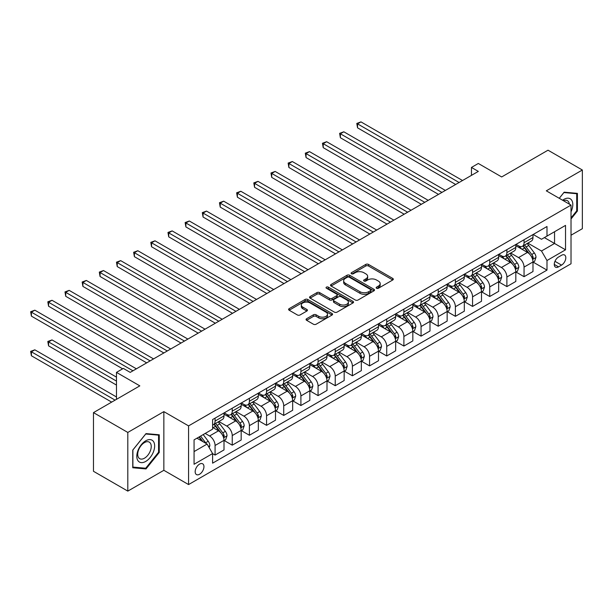 <?xml version="1.0" encoding="UTF-8"?>
<svg xmlns="http://www.w3.org/2000/svg" width="613" height="613" viewBox="0 0 613 613"><rect width="100%" height="100%" fill="white"/><g stroke="black" fill="none" stroke-linecap="round" stroke-linejoin="round"><path stroke-width="0.92" d="M376.543 288.248A1.333 0.774 0 0 0 378.428 288.248L392.749 279.98A1.908 1.103 0 0 0 393.308 279.199A1.908 1.103 0 0 0 392.749 278.425L368.482 264.418A1.908 1.103 0 0 0 365.792 264.418L351.471 272.685A1.333 0.774 0 0 0 351.08 273.229A1.333 0.774 0 0 0 351.471 273.773A1.333 0.774 0 0 0 353.356 273.773L355.211 272.701A6.099 3.525 0 0 1 363.838 272.701L365.854 273.873A6.099 3.525 0 0 1 367.647 276.363A6.099 3.525 0 0 1 365.854 278.854L364.007 279.919A1.333 0.774 0 0 0 363.616 280.463A1.333 0.774 0 0 0 364.007 281.007A1.333 0.774 0 0 0 365.892 281.007L367.746 279.942A6.099 3.525 0 0 1 376.374 279.942L378.39 281.106A6.099 3.525 0 0 1 380.183 283.597A6.099 3.525 0 0 1 378.39 286.087L376.543 287.16A1.333 0.774 0 0 0 376.152 287.704A1.333 0.774 0 0 0 376.543 288.248L376.543 287.16M199.562 474.263A6.214 3.586 120 0 0 203.616 468.784A6.214 3.586 120 0 0 202.665 463.811A6.214 3.586 120 0 0 199.562 464.118A6.214 3.586 120 0 0 195.501 469.589A6.214 3.586 120 0 0 196.451 474.569A6.214 3.586 120 0 0 199.562 474.263M306.615 318.737A1.908 1.103 0 0 0 306.056 319.511A1.908 1.103 0 0 0 306.615 320.293L313.419 324.223A1.908 1.103 0 0 0 316.116 324.223L332.024 315.036A1.908 1.103 0 0 0 332.583 314.262A1.908 1.103 0 0 0 332.024 313.481L307.764 299.473A1.908 1.103 0 0 0 305.067 299.473L289.16 308.653A1.908 1.103 0 0 0 288.6 309.435A1.908 1.103 0 0 0 289.16 310.216L297.382 314.959A1.908 1.103 0 0 0 300.079 314.959L306.883 311.029A1.908 1.103 0 0 0 307.442 310.255A1.908 1.103 0 0 0 306.883 309.473L302.807 307.121A5.096 2.942 0 0 1 301.312 305.036A5.096 2.942 0 0 1 304.462 302.316A5.096 2.942 0 0 1 310.017 302.952L325.993 312.178A5.096 2.942 0 0 1 327.488 314.262A5.096 2.942 0 0 1 324.338 316.982A5.096 2.942 0 0 1 318.783 316.339L316.116 314.806A1.908 1.103 0 0 0 313.419 314.806L306.615 318.737L306.615 320.293M571.017 235.223L582.35 228.687L582.35 170.016L548.022 150.193L501.672 176.95L478.324 163.472L471.458 167.433L478.324 171.402L130.209 372.382L123.343 368.421L116.478 372.382L116.478 399.339M127.811 432.441L127.811 491.113L163.855 470.301L163.855 411.63L127.811 432.441L93.475 412.618L139.825 385.861L116.478 372.382M163.855 411.63L188.574 425.897L571.017 205.094L571.017 263.766L188.574 484.569L188.574 425.897M582.35 170.016L546.306 190.827L571.017 205.094M355.341 300.018A1.908 1.103 0 0 0 358.038 300.018L373.945 290.838A1.908 1.103 0 0 0 374.505 290.056A1.908 1.103 0 0 0 373.945 289.282L349.686 275.268A1.908 1.103 0 0 0 346.989 275.268L331.081 284.455A1.908 1.103 0 0 0 330.522 285.229A1.908 1.103 0 0 0 331.081 286.01L355.341 300.018M326.967 288.539A1.333 0.774 0 0 1 328.315 288.723L352.958 302.952L337.081 312.117A1.908 1.103 0 0 1 334.384 312.117L310.117 298.11L310.117 296.554A1.908 1.103 0 0 0 309.565 297.336A1.908 1.103 0 0 0 310.117 298.11M310.117 296.554L316.929 292.623A1.908 1.103 0 0 1 319.626 292.623L329.465 298.309A1.908 1.103 0 0 0 332.162 298.309L336.675 295.696A1.908 1.103 0 0 0 337.234 294.922A1.908 1.103 0 0 0 336.675 294.14L326.43 288.225A1.333 0.774 0 0 1 326.039 287.681A1.333 0.774 0 0 1 326.867 286.968A1.333 0.774 0 0 1 328.315 287.137L352.988 301.381A1.908 1.103 0 0 1 353.54 302.155A1.908 1.103 0 0 1 352.988 302.937L352.988 301.381M127.811 491.113L93.475 471.29L93.475 412.618M561.546 255.284L558.527 257.031A6.023 3.479 120 0 0 554.589 262.333A6.023 3.479 120 0 0 555.516 267.153A6.023 3.479 120 0 0 558.527 266.862L561.546 265.115A6.023 3.479 120 0 0 565.477 259.812A6.023 3.479 120 0 0 564.558 254.985A6.023 3.479 120 0 0 561.546 255.284M533.187 234.472L541.494 239.269L546.988 236.097L546.988 226.504L212.604 419.56L212.604 429.154L194.068 439.858L194.068 464.271L212.604 453.574L212.604 463.167L546.988 270.111L546.988 260.517L541.494 251.001L527.839 243.116M546.988 236.097L565.531 225.392L565.531 249.813L546.988 260.517M163.855 470.301L188.574 484.569M471.458 167.433L471.458 175.364M544.382 237.606L554.543 243.468L554.543 231.737L565.531 225.392M541.494 251.001L554.543 243.468L565.531 249.813M194.068 451.589L207.11 444.057L196.949 438.188M212.604 453.651L215.079 455.076L215.079 445.482A7.77 4.483 -120 0 0 209.585 435.973L205.186 433.429M215.079 455.076L224.006 449.927L224.006 440.333A7.77 4.483 -120 0 0 218.512 430.816L212.604 427.407M224.205 440.532L232.243 445.168L232.243 435.575A7.77 4.483 -120 0 0 226.749 426.058L218.864 421.506M232.243 445.168L241.17 440.011L241.17 430.418A7.77 4.483 -120 0 0 235.676 420.909L224.006 414.166M241.376 430.617L249.407 435.253L249.407 425.66A7.77 4.483 -120 0 0 243.913 416.15L236.028 411.599M249.407 435.253L258.334 430.104L258.334 420.51A7.77 4.483 -120 0 0 252.84 410.994L241.17 404.258M258.54 420.71L266.571 425.345L266.571 415.752A7.77 4.483 -120 0 0 261.077 406.235L253.192 401.684M266.571 425.345L275.498 420.196L275.498 410.603A7.77 4.483 -120 0 0 270.004 401.086L258.334 394.343M275.704 410.794L283.735 415.438L283.735 405.844A7.77 4.483 -120 0 0 278.248 396.327L270.356 391.776M283.735 415.438L292.662 410.281L292.662 400.687A7.77 4.483 -120 0 0 287.175 391.178L275.498 384.435M292.868 400.887L300.906 405.522L300.906 395.929A7.77 4.483 -120 0 0 295.412 386.42L287.528 381.861M300.906 405.522L309.833 400.373L309.833 390.78A7.77 4.483 -120 0 0 304.339 381.263L292.662 374.528M310.032 390.979L318.07 395.615L318.07 386.021A7.77 4.483 -120 0 0 312.576 376.505L304.692 371.953M318.07 395.615L326.997 390.458L326.997 380.865A7.77 4.483 -120 0 0 321.503 371.355L309.833 364.612M327.204 381.064L335.234 385.707L335.234 376.114A7.77 4.483 -120 0 0 329.74 366.597L321.856 362.045M335.234 385.707L344.161 380.55L344.161 370.957A7.77 4.483 -120 0 0 338.667 361.44L326.997 354.705M344.368 371.156L352.398 375.792L352.398 366.199A7.77 4.483 -120 0 0 346.904 356.689L339.02 352.13M352.398 375.792L361.325 370.643L361.325 361.049A7.77 4.483 -120 0 0 355.831 351.533L344.161 344.797M361.532 361.249L369.562 365.884L369.562 356.291A7.77 4.483 -120 0 0 364.076 346.774L356.184 342.223M369.562 365.884L378.489 360.728L378.489 351.134A7.77 4.483 -120 0 0 373.003 341.625L361.325 334.882M378.696 351.333L386.734 355.977L386.734 346.383A7.77 4.483 -120 0 0 381.24 336.866L373.355 332.315M386.734 355.977L395.661 350.82L395.661 341.226A7.77 4.483 -120 0 0 390.167 331.71L378.489 324.974M395.86 341.426L403.898 346.061L403.898 336.468A7.77 4.483 -120 0 0 398.404 326.959L390.519 322.4M403.898 346.061L412.825 340.912L412.825 331.319A7.77 4.483 -120 0 0 407.331 321.802L395.661 315.059M413.032 331.51L421.062 336.154L421.062 326.56A7.77 4.483 -120 0 0 415.568 317.044L407.683 312.492M421.062 336.154L429.989 330.997L429.989 321.404A7.77 4.483 -120 0 0 424.495 311.894L412.825 305.151M430.196 321.603L438.226 326.239L438.226 316.645A7.77 4.483 -120 0 0 432.732 307.136L424.847 302.584M438.226 326.239L447.153 321.089L447.153 311.496A7.77 4.483 -120 0 0 441.659 301.979L429.989 295.244M447.36 311.695L455.39 316.331L455.39 306.738A7.77 4.483 -120 0 0 449.904 297.221L442.011 292.669M455.39 316.331L464.317 311.182L464.317 301.588A7.77 4.483 -120 0 0 458.83 292.072L447.153 285.329M464.524 301.78L472.562 306.423L472.562 296.83A7.77 4.483 -120 0 0 467.068 287.313L459.183 282.762M472.562 306.423L481.489 301.267L481.489 291.673A7.77 4.483 -120 0 0 475.995 282.156L464.317 275.421M481.688 291.872L489.726 296.508L489.726 286.915A7.77 4.483 -120 0 0 484.232 277.405L476.347 272.846M489.726 296.508L498.653 291.359L498.653 281.765A7.77 4.483 -120 0 0 493.159 272.249L481.489 265.513M498.859 281.965L506.89 286.6L506.89 277.007A7.77 4.483 -120 0 0 501.396 267.49L493.511 262.939M506.89 286.6L515.817 281.444L515.817 271.85A7.77 4.483 -120 0 0 510.322 262.341L498.653 255.598M516.023 272.049L524.054 276.693L524.054 267.099A7.77 4.483 -120 0 0 518.56 257.583L510.675 253.031M524.054 276.693L532.981 271.536L532.981 261.943A7.77 4.483 -120 0 0 527.486 252.426L515.817 245.69M516.023 244.38L518.56 245.851A7.77 4.483 -120 0 0 522.445 246.234A7.77 4.483 -120 0 0 524.054 242.679L524.054 239.744M498.859 254.295L501.396 255.759A7.77 4.483 -120 0 0 505.281 256.142A7.77 4.483 -120 0 0 506.89 252.587L506.89 249.652M481.688 264.203L484.232 265.667A7.77 4.483 -120 0 0 488.117 266.057A7.77 4.483 -120 0 0 489.726 262.494L489.726 259.567M464.524 274.111L467.068 275.582A7.77 4.483 -120 0 0 470.953 275.965A7.77 4.483 -120 0 0 472.562 272.41L472.562 269.475M447.36 284.026L449.904 285.489A7.77 4.483 -120 0 0 453.789 285.873A7.77 4.483 -120 0 0 455.39 282.317L455.39 279.382M430.196 293.934L432.732 295.397A7.77 4.483 -120 0 0 436.617 295.788A7.77 4.483 -120 0 0 438.226 292.232L438.226 289.298M413.032 303.841L415.568 305.312A7.77 4.483 -120 0 0 419.453 305.695A7.77 4.483 -120 0 0 421.062 302.14L421.062 299.205M395.86 313.756L398.404 315.22A7.77 4.483 -120 0 0 402.289 315.603A7.77 4.483 -120 0 0 403.898 312.048L403.898 309.113M378.696 323.664L381.24 325.135A7.77 4.483 -120 0 0 385.125 325.518A7.77 4.483 -120 0 0 386.734 321.963L386.734 319.028M361.532 333.572L364.076 335.043A7.77 4.483 -120 0 0 367.961 335.426A7.77 4.483 -120 0 0 369.562 331.871L369.562 328.936M344.368 343.487L346.904 344.95A7.77 4.483 -120 0 0 350.789 345.334A7.77 4.483 -120 0 0 352.398 341.778L352.398 338.851M327.204 353.394L329.74 354.866A7.77 4.483 -120 0 0 333.625 355.249A7.77 4.483 -120 0 0 335.234 351.693L335.234 348.759M310.032 363.31L312.576 364.773A7.77 4.483 -120 0 0 316.461 365.156A7.77 4.483 -120 0 0 318.07 361.601L318.07 358.666M292.868 373.217L295.412 374.681A7.77 4.483 -120 0 0 299.297 375.072A7.77 4.483 -120 0 0 300.906 371.509L300.906 368.582M275.704 383.125L278.248 384.596A7.77 4.483 -120 0 0 282.133 384.979A7.77 4.483 -120 0 0 283.735 381.424L283.735 378.489M258.54 393.04L261.077 394.504A7.77 4.483 -120 0 0 264.962 394.887A7.77 4.483 -120 0 0 266.571 391.332L266.571 388.397M241.376 402.948L243.913 404.411A7.77 4.483 -120 0 0 247.798 404.802A7.77 4.483 -120 0 0 249.407 401.247L249.407 398.312M224.205 412.855L226.749 414.327A7.77 4.483 -120 0 0 230.634 414.71A7.77 4.483 -120 0 0 232.243 411.154L232.243 408.22M533.187 262.142L546.988 270.111M522.445 246.234L531.371 241.078A7.77 4.483 -120 0 0 532.981 237.522L532.981 234.587M505.281 256.142L514.207 250.993A7.77 4.483 -120 0 0 515.817 247.437L515.817 244.503M488.117 266.057L497.043 260.9A7.77 4.483 -120 0 0 498.653 257.345L498.653 254.41M470.953 275.965L479.879 270.808A7.77 4.483 -120 0 0 481.489 267.253L481.489 264.318M453.789 285.873L462.708 280.723A7.77 4.483 -120 0 0 464.317 277.168L464.317 274.233M436.617 295.788L445.544 290.631A7.77 4.483 -120 0 0 447.153 287.076L447.153 284.141M419.453 305.695L428.38 300.539A7.77 4.483 -120 0 0 429.989 296.983L429.989 294.048M402.289 315.603L411.216 310.454A7.77 4.483 -120 0 0 412.825 306.898L412.825 303.964M385.125 325.518L394.052 320.361A7.77 4.483 -120 0 0 395.661 316.806L395.661 313.871M367.961 335.426L376.88 330.277A7.77 4.483 -120 0 0 378.489 326.714L378.489 323.787M350.789 345.334L359.716 340.184A7.77 4.483 -120 0 0 361.325 336.629L361.325 333.694M333.625 355.249L342.552 350.092A7.77 4.483 -120 0 0 344.161 346.537L344.161 343.602M316.461 365.156L325.388 360.007A7.77 4.483 -120 0 0 326.997 356.452L326.997 353.517M299.297 375.072L308.224 369.915A7.77 4.483 -120 0 0 309.833 366.359L309.833 363.425M282.133 384.979L291.052 379.822A7.77 4.483 -120 0 0 292.662 376.267L292.662 373.332M264.962 394.887L273.888 389.738A7.77 4.483 -120 0 0 275.498 386.182L275.498 383.248M247.798 404.802L256.724 399.645A7.77 4.483 -120 0 0 258.334 396.09L258.334 393.155M230.634 414.71L239.56 409.553A7.77 4.483 -120 0 0 241.17 405.998L241.17 403.07M212.604 424.932A7.77 4.483 -120 0 0 213.47 424.617L222.396 419.468A7.77 4.483 -120 0 0 224.006 415.913L224.006 412.978M213.47 424.617A7.77 4.483 -120 0 0 215.079 421.062L215.079 418.127M207.11 444.057L212.604 453.574M571.017 218.979L577.408 211.041L577.408 193.371L564.152 192.183L559.24 198.298M132.753 467.757L146.001 468.937L159.257 452.455L159.257 434.786L146.001 433.606L132.753 450.088L132.753 467.757M576.718 210.642L577.408 211.041M158.568 452.057L159.257 452.455M144.599 468.133L146.001 468.937M377.072 288.439L378.39 287.673A6.099 3.525 0 0 0 380.183 285.183L380.183 283.597M367.647 276.363L367.647 277.95A6.099 3.525 0 0 1 365.854 280.44L364.536 281.198M392.749 278.425L392.749 279.98L368.482 266.004A1.908 1.103 0 0 0 365.792 266.004L352 273.957M373.922 290.853L349.686 276.854A1.908 1.103 0 0 0 346.989 276.854L331.104 286.026M370.574 290.6A1.333 0.774 0 0 0 370.965 290.056A1.333 0.774 0 0 0 370.574 289.512L349.28 277.214A1.333 0.774 0 0 0 347.387 277.214L345.433 278.348A6.099 3.525 0 0 0 343.648 280.838A6.099 3.525 0 0 0 345.433 283.329L359.992 291.727A6.099 3.525 0 0 0 368.62 291.727L370.574 290.6L370.574 292.186A1.333 0.774 0 0 0 370.965 291.642L370.965 290.056M343.648 280.838L343.648 282.424A6.099 3.525 0 0 0 345.433 284.915L345.433 283.329M370.574 292.186L368.62 293.313A6.099 3.525 0 0 1 359.992 293.313L345.433 284.915M310.147 298.125L316.929 294.209L316.929 292.623M337.234 294.922L337.234 296.508A1.908 1.103 0 0 1 336.675 297.282L332.162 299.895A1.908 1.103 0 0 1 329.465 299.895L319.626 294.209A1.908 1.103 0 0 0 316.929 294.209M339.671 304.201A5.096 2.942 0 0 0 345.234 304.837A5.096 2.942 0 0 0 348.376 302.117A5.096 2.942 0 0 0 346.881 300.041L341.257 296.792A1.908 1.103 0 0 0 338.56 296.792L334.047 299.397A1.908 1.103 0 0 0 333.487 300.171A1.908 1.103 0 0 0 334.047 300.952L339.671 304.201L339.671 305.787A5.096 2.942 0 0 0 345.234 306.423A5.096 2.942 0 0 0 348.376 303.703L348.376 302.117M333.487 300.171L333.487 301.757A1.908 1.103 0 0 0 334.047 302.538L334.047 300.952M339.671 305.787L334.047 302.538M327.488 314.262L327.488 315.848A5.096 2.942 0 0 1 324.338 318.568A5.096 2.942 0 0 1 318.783 317.925L316.116 316.392A1.908 1.103 0 0 0 313.419 316.392L306.638 320.308M301.312 305.036L301.312 306.623A5.096 2.942 0 0 0 302.807 308.707L302.807 307.121M306.86 311.044L302.807 308.707M332.024 313.481L332.024 315.036L307.764 301.06A1.908 1.103 0 0 0 305.067 301.06L289.183 310.224M532.981 262.257L534.628 261.307L536 257.345A5.149 2.973 -120 0 0 534.36 252.962L528.751 245.468A14.858 8.574 -120 0 0 527.126 243.53M521.548 249.001A14.858 8.574 -120 0 0 518.506 245.813M532.513 259.107L533.226 257.567A5.149 2.973 -120 0 0 531.755 254.472L526.138 246.978A14.858 8.574 -120 0 0 524.521 245.039M523.134 245.836A12.329 7.118 60 0 1 525.157 248.135L529.908 254.472M357.548 167.479L421.338 204.305L323.22 147.656L323.22 143.695L326.652 141.71L428.203 200.336M522.874 245.989A14.858 8.574 60 0 1 524.49 247.928L528.222 252.908M459.099 182.498L357.548 123.872L360.98 121.887L462.531 180.521M455.666 184.482L357.548 127.833L357.548 123.872L356.797 123.435L360.98 121.887M357.548 127.833L356.797 123.435M515.817 272.172L517.464 271.222L518.836 267.253A5.149 2.973 -120 0 0 517.196 262.87L511.587 255.383A14.858 8.574 -120 0 0 509.962 253.437M504.384 258.908A14.858 8.574 -120 0 0 501.342 255.728M515.349 269.015L516.062 267.475A5.149 2.973 -120 0 0 514.583 264.379L508.974 256.885A14.858 8.574 -120 0 0 507.357 254.947M505.97 255.744A12.329 7.118 60 0 1 507.993 258.05L512.744 264.387M340.384 177.387L404.174 214.213L306.056 157.564L306.056 153.602L309.488 151.618L411.039 210.251M505.702 255.897A14.858 8.574 60 0 1 507.326 257.843L511.058 262.816M498.653 282.08L500.3 281.129L501.672 277.168A5.149 2.973 -120 0 0 500.032 272.785L494.415 265.291A14.858 8.574 -120 0 0 492.798 263.352M487.22 268.816A14.858 8.574 -120 0 0 484.178 265.636M498.185 278.93L498.89 277.382A5.149 2.973 -120 0 0 497.419 274.287L491.81 266.801A14.858 8.574 -120 0 0 490.185 264.854M488.806 265.659A12.329 7.118 60 0 1 490.829 267.958L495.58 274.295M323.22 187.294L387.002 224.128L288.892 167.479L288.892 163.51L292.324 161.533L393.875 220.159M488.538 265.812A14.858 8.574 60 0 1 490.162 267.751L493.894 272.731M481.489 291.995L483.136 291.037L484.508 287.076A5.149 2.973 -120 0 0 482.86 282.693L477.251 275.206A14.858 8.574 -120 0 0 475.634 273.26M470.048 278.731A14.858 8.574 -120 0 0 467.006 275.543M481.013 288.838L481.726 287.298A5.149 2.973 -120 0 0 480.255 284.202L474.646 276.708A14.858 8.574 -120 0 0 473.021 274.77M471.642 275.566A12.329 7.118 60 0 1 473.665 277.865L478.416 284.21M306.056 197.21L369.838 234.036L271.72 177.387L271.72 173.425L275.153 171.441L376.704 230.067M471.374 275.72A14.858 8.574 60 0 1 472.998 277.658L476.722 282.639M441.935 192.413L340.384 133.78L343.816 131.795L445.367 190.428M438.502 194.39L340.384 137.749L340.384 133.78L339.633 133.343L343.816 131.795M340.384 137.749L339.633 133.343M424.771 202.321L322.461 143.258L326.652 141.71M323.22 147.656L322.461 143.258M407.607 212.228L305.297 153.166L309.488 151.618M306.056 157.564L305.297 153.166M464.317 301.902L465.964 300.952L467.344 296.983A5.149 2.973 -120 0 0 465.696 292.6L460.087 285.114A14.858 8.574 -120 0 0 458.463 283.175M452.884 288.639A14.858 8.574 -120 0 0 449.842 285.459M463.849 298.753L464.562 297.205A5.149 2.973 -120 0 0 463.091 294.11L457.474 286.623A14.858 8.574 -120 0 0 455.857 284.677M454.471 285.474A12.329 7.118 60 0 1 456.501 287.781L461.244 294.117M288.892 207.117L352.674 243.943L254.556 187.294L254.556 183.333L257.989 181.348L359.54 239.982M454.21 285.627A14.858 8.574 60 0 1 455.827 287.574L459.558 292.554M390.443 222.144L288.133 163.073L292.324 161.533M288.892 167.479L288.133 163.073M571.017 211.753A12.62 7.287 120 0 0 571.607 200.076A12.62 7.287 120 0 0 562.596 200.236M569.331 204.121A9.555 5.517 120 0 0 568.481 201.692A9.555 5.517 120 0 0 567.408 200.696A9.555 5.517 120 0 0 563.477 200.742M563.853 192.559L576.718 193.723L576.718 210.841L571.017 217.929M575.868 193.233L576.718 193.723M559.271 198.313L563.883 192.574M145.725 440.808A12.62 7.287 120 0 0 136.799 456.264A12.62 7.287 120 0 0 145.725 461.42A12.62 7.287 120 0 0 154.652 445.957A12.62 7.287 120 0 0 145.725 440.808M144.476 442.586A9.555 5.517 120 0 0 138.232 451.007A9.555 5.517 120 0 0 139.695 458.67A9.555 5.517 120 0 0 144.476 458.195A9.555 5.517 120 0 0 150.721 449.773A9.555 5.517 120 0 0 149.258 442.111A9.555 5.517 120 0 0 144.476 442.586M158.568 452.256L145.725 468.232L132.891 467.083L132.891 449.965L145.725 433.996L158.568 435.138L158.568 452.256M157.717 434.648L158.568 435.138M447.153 311.81L448.8 310.86L450.172 306.898A5.149 2.973 -120 0 0 448.532 302.516L442.923 295.022A14.858 8.574 -120 0 0 441.299 293.083M435.72 298.554A14.858 8.574 -120 0 0 432.678 295.366M446.685 308.661L447.398 307.113A5.149 2.973 -120 0 0 445.927 304.017L440.31 296.531A14.858 8.574 -120 0 0 438.693 294.592M437.307 295.389A12.329 7.118 60 0 1 439.329 297.688L444.08 304.025M271.72 217.033L335.51 253.859L237.392 197.21L237.392 193.241L240.825 191.264L342.376 249.889M437.046 295.543A14.858 8.574 60 0 1 438.663 297.481L442.394 302.462M429.989 321.725L431.636 320.768L433.008 316.806A5.149 2.973 -120 0 0 431.368 312.423L425.759 304.937A14.858 8.574 -120 0 0 424.135 302.991M418.556 308.462A14.858 8.574 -120 0 0 415.514 305.282M429.521 318.568L430.234 317.028A5.149 2.973 -120 0 0 428.755 313.933L423.146 306.439A14.858 8.574 -120 0 0 421.529 304.5M420.143 305.297A12.329 7.118 60 0 1 422.165 307.596L426.916 313.94M254.556 226.94L318.346 263.766L220.228 207.117L220.228 203.156L223.661 201.171L325.212 259.805M419.874 305.45A14.858 8.574 60 0 1 421.499 307.389L425.23 312.369M412.825 331.633L414.472 330.683L415.844 326.714A5.149 2.973 -120 0 0 414.204 322.338L408.587 314.844A14.858 8.574 -120 0 0 406.971 312.906M401.392 318.369A14.858 8.574 -120 0 0 398.35 315.189M412.357 328.484L413.062 326.936A5.149 2.973 -120 0 0 411.591 323.84L405.982 316.354A14.858 8.574 -120 0 0 404.358 314.408M402.979 315.205A12.329 7.118 60 0 1 405.001 317.511L409.752 323.848M237.392 236.848L301.175 273.674L203.064 217.025L203.064 213.063L206.497 211.079L308.048 269.712M402.71 315.358A14.858 8.574 60 0 1 404.335 317.304L408.066 322.285M395.661 341.541L397.308 340.59L398.68 336.629A5.149 2.973 -120 0 0 397.032 332.246L391.423 324.752A14.858 8.574 -120 0 0 389.807 322.813M384.221 328.284A14.858 8.574 -120 0 0 381.179 325.097M395.186 338.391L395.898 336.844A5.149 2.973 -120 0 0 394.427 333.748L388.818 326.262A14.858 8.574 -120 0 0 387.194 324.323M385.815 325.12A12.329 7.118 60 0 1 387.837 327.419L392.588 333.756M220.228 246.763L284.011 283.589L185.892 226.94L185.892 222.971L189.325 220.994L290.876 279.62M385.546 325.273A14.858 8.574 60 0 1 387.171 327.212L390.895 332.192M378.489 351.456L380.137 350.506L381.516 346.537A5.149 2.973 -120 0 0 379.868 342.154L374.259 334.667A14.858 8.574 -120 0 0 372.635 332.721M367.057 338.192A14.858 8.574 -120 0 0 364.015 335.012M378.022 348.299L378.734 346.759A5.149 2.973 -120 0 0 377.263 343.663L371.647 336.169A14.858 8.574 -120 0 0 370.03 334.231M368.651 335.027A12.329 7.118 60 0 1 370.673 337.326L375.417 343.671M203.064 256.671L266.847 293.497L168.728 236.848L168.728 232.886L172.161 230.902L273.712 289.535M368.382 335.181A14.858 8.574 60 0 1 369.999 337.127L373.731 342.1M373.271 232.051L270.969 172.989L275.153 171.441M271.72 177.387L270.969 172.989M356.107 241.966L253.805 182.896L257.989 181.348M254.556 187.294L253.805 182.896M338.943 251.874L236.633 192.804L240.825 191.264M237.392 197.21L236.633 192.804M321.779 261.782L219.469 202.719L223.661 201.171M220.228 207.117L219.469 202.719M304.615 271.697L202.305 212.627L206.497 211.079M203.064 217.025L202.305 212.627M361.325 361.363L362.973 360.413L364.344 356.452A5.149 2.973 -120 0 0 362.704 352.069L357.095 344.575A14.858 8.574 -120 0 0 355.471 342.636M349.893 348.1A14.858 8.574 -120 0 0 346.851 344.92M360.858 358.214L361.57 356.666A5.149 2.973 -120 0 0 360.099 353.571L354.483 346.084A14.858 8.574 -120 0 0 352.866 344.138M351.479 344.943A12.329 7.118 60 0 1 353.502 347.242L358.253 353.578M185.892 266.578L249.683 303.404L151.564 246.763L151.564 242.794L154.997 240.817L256.548 299.443M351.218 345.096A14.858 8.574 60 0 1 352.835 347.035L356.567 352.015M287.443 281.605L185.141 222.542L189.325 220.994M185.892 226.94L185.141 222.542M344.161 371.271L345.809 370.321L347.18 366.359A5.149 2.973 -120 0 0 345.54 361.976L339.931 354.483A14.858 8.574 -120 0 0 338.307 352.544M332.729 358.015A14.858 8.574 -120 0 0 329.687 354.827M343.694 368.122L344.406 366.582A5.149 2.973 -120 0 0 342.928 363.486L337.319 355.992A14.858 8.574 -120 0 0 335.702 354.053M334.315 354.85A12.329 7.118 60 0 1 336.338 357.149L341.089 363.486M168.728 276.494L232.519 313.32L134.4 256.671L134.4 252.709L137.833 250.725L239.384 309.35M334.047 355.004A14.858 8.574 60 0 1 335.671 356.942L339.403 361.923M270.279 291.512L167.977 232.45L172.161 230.902M168.728 236.848L167.977 232.45M326.997 381.186L328.645 380.236L330.016 376.267A5.149 2.973 -120 0 0 328.376 371.884L322.76 364.398A14.858 8.574 -120 0 0 321.143 362.452M315.565 367.923A14.858 8.574 -120 0 0 312.523 364.743M326.53 378.029L327.235 376.489A5.149 2.973 -120 0 0 325.764 373.394L320.155 365.9A14.858 8.574 -120 0 0 318.53 363.961M317.151 364.758A12.329 7.118 60 0 1 319.174 367.064L323.925 373.401M151.564 286.401L215.347 323.227L117.236 266.578L117.236 262.617L120.669 260.632L222.22 319.266M316.883 364.911A14.858 8.574 60 0 1 318.507 366.858L322.239 371.83M253.115 301.427L150.806 242.357L154.997 240.817M151.564 246.763L150.806 242.357M309.833 391.094L311.481 390.144L312.852 386.182A5.149 2.973 -120 0 0 311.205 381.799L305.596 374.305A14.858 8.574 -120 0 0 303.979 372.367M298.393 377.838A14.858 8.574 -120 0 0 295.351 374.65M309.358 387.945L310.071 386.397A5.149 2.973 -120 0 0 308.6 383.301L302.991 375.815A14.858 8.574 -120 0 0 301.366 373.869M299.987 374.673A12.329 7.118 60 0 1 302.01 376.972L306.761 383.309M134.4 296.309L198.183 333.143L100.065 276.494L100.065 272.524L103.497 270.548L205.049 329.173M299.719 374.827A14.858 8.574 60 0 1 301.343 376.765L305.067 381.746M235.951 311.335L133.642 252.272L137.833 250.725M134.4 256.671L133.642 252.272M292.662 401.009L294.309 400.051L295.688 396.09A5.149 2.973 -120 0 0 294.041 391.707L288.432 384.221A14.858 8.574 -120 0 0 286.807 382.274M281.229 387.745A14.858 8.574 -120 0 0 278.187 384.558M292.194 397.852L292.907 396.312A5.149 2.973 -120 0 0 291.436 393.217L285.819 385.723A14.858 8.574 -120 0 0 284.202 383.784M282.823 384.581A12.329 7.118 60 0 1 284.846 386.88L289.589 393.224M117.236 306.224L181.019 343.05L82.901 286.401L82.901 282.44L86.333 280.455L187.884 339.089M282.555 384.734A14.858 8.574 60 0 1 284.171 386.673L287.903 391.653M218.787 321.243L116.478 262.18L120.669 260.632M117.236 266.578L116.478 262.18M275.498 410.917L277.145 409.967L278.517 405.998A5.149 2.973 -120 0 0 276.877 401.615L271.268 394.128A14.858 8.574 -120 0 0 269.643 392.19M264.065 397.653A14.858 8.574 -120 0 0 261.023 394.473M275.03 407.768L275.743 406.22A5.149 2.973 -120 0 0 274.272 403.124L268.655 395.638A14.858 8.574 -120 0 0 267.038 393.692M265.651 394.488A12.329 7.118 60 0 1 267.674 396.795L272.425 403.132M100.065 316.132L163.855 352.958L65.737 296.309L65.737 292.347L69.169 290.363L170.721 348.996M265.391 394.642A14.858 8.574 60 0 1 267.007 396.588L270.739 401.569M201.616 331.158L99.314 272.088L103.497 270.548M100.065 276.494L99.314 272.088M184.452 341.066L82.15 282.003L86.333 280.455M82.901 286.401L82.15 282.003M258.334 420.825L259.981 419.874L261.353 415.913A5.149 2.973 -120 0 0 259.713 411.53L254.104 404.036A14.858 8.574 -120 0 0 252.479 402.097M246.901 407.568A14.858 8.574 -120 0 0 243.859 404.381M257.866 417.675L258.579 416.127A5.149 2.973 -120 0 0 257.1 413.032L251.491 405.545A14.858 8.574 -120 0 0 249.874 403.607M248.487 404.404A12.329 7.118 60 0 1 250.51 406.703L255.261 413.039M82.901 326.047L146.691 362.873L48.573 306.224L48.573 302.255L52.005 300.278L153.556 358.904M248.219 404.557A14.858 8.574 60 0 1 249.843 406.496L253.575 411.476M241.17 430.74L242.817 429.79L244.189 425.82A5.149 2.973 -120 0 0 242.549 421.438L236.932 413.951A14.858 8.574 -120 0 0 235.315 412.005M229.737 417.476A14.858 8.574 -120 0 0 226.695 414.296M240.702 427.583L241.407 426.043A5.149 2.973 -120 0 0 239.936 422.947L234.327 415.453A14.858 8.574 -120 0 0 232.702 413.514M231.323 414.311A12.329 7.118 60 0 1 233.346 416.61L238.097 422.955M65.737 335.955L122.654 368.819L31.409 316.132L31.409 312.17L34.841 310.186L136.392 368.819M231.055 414.465A14.858 8.574 60 0 1 232.679 416.403L236.411 421.384M167.288 350.981L64.978 291.911L69.169 290.363M65.737 296.309L64.978 291.911M224.006 440.647L225.653 439.697L227.025 435.728A5.149 2.973 -120 0 0 225.377 431.353L219.768 423.859A14.858 8.574 -120 0 0 218.151 421.92M223.53 437.498L224.243 435.95A5.149 2.973 -120 0 0 222.772 432.855L217.163 425.368A14.858 8.574 -120 0 0 215.538 423.422M214.159 424.219A12.329 7.118 60 0 1 216.182 426.525L220.933 432.862M116.478 377.141L52.005 339.916L48.573 341.901L48.573 345.862L116.478 385.071M213.891 424.372A14.858 8.574 60 0 1 215.515 426.319L219.239 431.299M48.573 345.862L47.814 341.464L116.478 381.102M47.814 341.464L52.005 339.916M150.124 360.888L47.814 301.818L52.005 300.278M48.573 306.224L47.814 301.818M209.171 447.628L209.861 445.643A5.149 2.973 -120 0 0 208.213 441.26L203.209 434.579M116.478 396.963L34.841 349.831L31.409 351.808L31.409 355.778L111.673 402.113M206.075 443.46A5.149 2.973 -120 0 0 205.608 442.77L200.597 436.081M199.309 436.824L202.911 441.628M198.949 437.031L201.999 441.107M31.409 355.778L30.65 351.372L115.106 400.136M30.65 351.372L34.841 349.831M132.96 370.796L30.65 311.733L34.841 310.186M31.409 316.132L30.65 311.733M209.585 435.973L218.512 430.816M226.749 426.058L235.676 420.909M243.913 416.15L252.84 410.994M261.077 406.235L270.004 401.086M278.248 396.327L287.175 391.178M295.412 386.42L304.339 381.263M312.576 376.505L321.503 371.355M329.74 366.597L338.667 361.44M346.904 356.689L355.831 351.533M364.076 346.774L373.003 341.625M381.24 336.866L390.167 331.71M398.404 326.959L407.331 321.802M415.568 317.044L424.495 311.894M432.732 307.136L441.659 301.979M449.904 297.221L458.83 292.072M467.068 287.313L475.995 282.156M484.232 277.405L493.159 272.249M501.396 267.49L510.322 262.341M518.56 257.583L527.486 252.426M524.054 242.679L532.981 237.522M524.054 267.099L532.981 261.943M506.89 277.007L515.817 271.85M506.89 252.587L515.817 247.437M489.726 286.915L498.653 281.765M489.726 262.494L498.653 257.345M472.562 296.83L481.489 291.673M472.562 272.41L481.489 267.253M455.39 306.738L464.317 301.588M455.39 282.317L464.317 277.168M438.226 316.645L447.153 311.496M438.226 292.232L447.153 287.076M421.062 326.56L429.989 321.404M421.062 302.14L429.989 296.983M403.898 336.468L412.825 331.319M403.898 312.048L412.825 306.898M386.734 346.383L395.661 341.226M386.734 321.963L395.661 316.806M369.562 356.291L378.489 351.134M369.562 331.871L378.489 326.714M352.398 366.199L361.325 361.049M352.398 341.778L361.325 336.629M335.234 376.114L344.161 370.957M335.234 351.693L344.161 346.537M318.07 386.021L326.997 380.865M318.07 361.601L326.997 356.452M300.906 395.929L309.833 390.78M300.906 371.509L309.833 366.359M283.735 405.844L292.662 400.687M283.735 381.424L292.662 376.267M266.571 415.752L275.498 410.603M266.571 391.332L275.498 386.182M249.407 425.66L258.334 420.51M249.407 401.247L258.334 396.09M232.243 435.575L241.17 430.418M232.243 411.154L241.17 405.998M215.079 445.482L224.006 440.333M215.079 421.062L224.006 415.913M554.957 261.314L561.546 265.115M554.267 264.402L558.527 266.862M378.39 287.673L378.39 286.087M364.007 281.007L364.007 279.919M365.854 280.44L365.854 278.854M351.471 273.773L351.471 272.685M365.792 266.004L365.792 264.418M368.482 266.004L368.482 264.418M331.081 286.01L331.081 284.455M346.989 276.854L346.989 275.268M349.686 276.854L349.686 275.268M373.945 290.838L373.945 289.282M359.992 293.313L359.992 291.727M368.62 293.313L368.62 291.727M319.626 294.209L319.626 292.623M329.465 299.895L329.465 298.309M332.162 299.895L332.162 298.309M336.675 297.282L336.675 295.696M328.315 288.723L328.315 287.137M313.419 316.392L313.419 314.806M316.116 316.392L316.116 314.806M318.783 317.925L318.783 316.339M306.883 311.029L306.883 309.473M289.16 310.216L289.16 308.653M305.067 301.06L305.067 299.473M307.764 301.06L307.764 299.473M532.597 259.391L535.969 257.445M526.138 246.978L528.751 245.468M522.092 249.315L524.49 247.928M531.755 254.472L534.36 252.962M531.341 256.479L533.226 257.567M515.433 269.299L518.805 267.352M508.974 256.885L511.587 255.383M504.928 259.222L507.326 257.843M514.583 264.379L517.196 262.87M514.177 266.387L516.062 267.475M498.269 279.214L501.641 277.268M491.81 266.801L494.415 265.291M487.764 269.138L490.162 267.751M497.419 274.287L500.032 272.785M497.013 276.302L498.89 277.382M481.098 289.121L484.469 287.175M474.646 276.708L477.251 275.206M470.6 279.045L472.998 277.658M480.255 284.202L482.86 282.693M479.849 286.21L481.726 287.298M463.934 299.029L467.305 297.083M457.474 286.623L460.087 285.114M453.428 288.953L455.827 287.574M463.091 294.11L465.696 292.6M462.685 296.117L464.562 297.205M446.77 308.944L450.141 306.998M440.31 296.531L442.923 295.022M436.264 298.868L438.663 297.481M445.927 304.017L448.532 302.516M445.513 306.033L447.398 307.113M429.606 318.852L432.977 316.906M423.146 306.439L425.759 304.937M419.1 308.776L421.499 307.389M428.755 313.933L431.368 312.423M428.349 315.94L430.234 317.028M412.442 328.76L415.813 326.813M405.982 316.354L408.587 314.844M401.936 318.683L404.335 317.304M411.591 323.84L414.204 322.338M411.185 325.848L413.062 326.936M395.27 338.675L398.642 336.729M388.818 326.262L391.423 324.752M384.772 328.599L387.171 327.212M394.427 333.748L397.032 332.246M394.021 335.763L395.898 336.844M378.106 348.582L381.478 346.636M371.647 336.169L374.259 334.667M367.601 338.506L369.999 337.127M377.263 343.663L379.868 342.154M376.857 345.671L378.734 346.759M360.942 358.498L364.314 356.551M354.483 346.084L357.095 344.575M350.437 348.422L352.835 347.035M360.099 353.571L362.704 352.069M359.685 355.578L361.57 356.666M343.778 368.405L347.15 366.459M337.319 355.992L339.931 354.483M333.273 358.329L335.671 356.942M342.928 363.486L345.54 361.976M342.521 365.494L344.406 366.582M326.614 378.313L329.986 376.367M320.155 365.9L322.76 364.398M316.109 368.237L318.507 366.858M325.764 373.394L328.376 371.884M325.357 375.401L327.235 376.489M309.442 388.228L312.814 386.282M302.991 375.815L305.596 374.305M298.945 378.152L301.343 376.765M308.6 383.301L311.205 381.799M308.193 385.316L310.071 386.397M292.278 398.136L295.65 396.19M285.819 385.723L288.432 384.221M281.773 388.06L284.171 386.673M291.436 393.217L294.041 391.707M291.029 395.224L292.907 396.312M275.114 408.043L278.486 406.097M268.655 395.638L271.268 394.128M264.609 397.967L267.007 396.588M274.272 403.124L276.877 401.615M273.858 405.132L275.743 406.22M257.95 417.959L261.322 416.012M251.491 405.545L254.104 404.036M247.445 407.883L249.843 406.496M257.1 413.032L259.713 411.53M256.694 415.047L258.579 416.127M240.786 427.866L244.158 425.92M234.327 415.453L236.932 413.951M230.281 417.79L232.679 416.403M239.936 422.947L242.549 421.438M239.53 424.955L241.407 426.043M223.615 437.774L226.986 435.828M217.163 425.368L219.768 423.859M213.117 427.705L215.515 426.319M222.772 432.855L225.377 431.353M222.366 434.862L224.243 435.95M208.52 446.494L209.822 445.743M205.608 442.77L208.213 441.26"/></g></svg>

